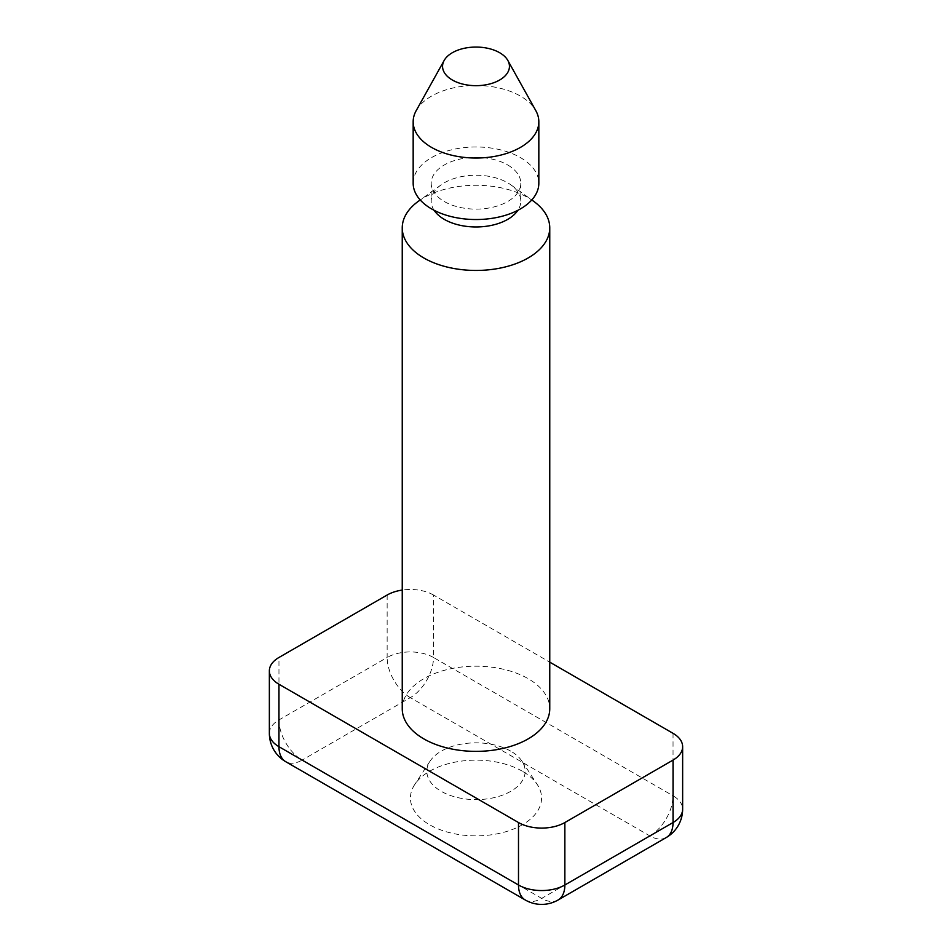 <?xml version="1.0" encoding="UTF-8"?>
<svg xmlns="http://www.w3.org/2000/svg" width="952" height="952" viewBox="0 0 952 952"><rect width="100%" height="100%" fill="white"/><g stroke="black" fill="none" stroke-linecap="round" stroke-linejoin="round"><path stroke-width="0.71" stroke-dasharray="4.76 3.57" d="M416.191 110.634A62.832 36.271 180 0 1 520.435 96.104A62.832 36.271 180 0 1 535.809 110.634M413.168 183.248A62.832 36.271 180 0 1 451.95 149.738A62.832 36.271 180 0 1 520.435 157.604A62.832 36.271 180 0 1 538.832 183.248M418.392 201.265A73.756 42.59 180 0 1 528.158 197.754A73.756 42.59 180 0 1 533.608 201.265M402.244 708.788A73.756 42.59 180 0 1 447.773 669.434A73.756 42.59 180 0 1 528.158 678.669A73.756 42.59 180 0 1 549.756 708.788M434.124 210.297A44.803 25.871 180 0 1 431.197 201.098A44.803 25.871 180 0 1 441.014 184.938A44.803 25.871 180 0 1 507.678 182.808A44.803 25.871 180 0 1 510.986 184.938A44.803 25.871 180 0 1 520.803 201.098A44.803 25.871 180 0 1 517.876 210.297M507.678 164.958A44.803 25.871 180 0 1 520.803 183.248A44.803 25.871 180 0 1 493.148 207.143A44.803 25.871 180 0 1 444.322 201.538A44.803 25.871 180 0 1 431.197 183.248A44.803 25.871 180 0 1 458.852 159.353A44.803 25.871 180 0 1 507.678 164.958M522.362 771.239A65.569 37.854 0 0 0 429.638 771.239A65.569 37.854 0 0 0 414.667 784.626A65.569 37.854 0 0 0 429.638 824.777A65.569 37.854 0 0 0 511.569 829.811A65.569 37.854 0 0 0 537.333 784.626A65.569 37.854 0 0 0 522.362 771.239M510.772 751.164A49.171 28.393 0 0 0 441.228 751.164A49.171 28.393 0 0 0 430.007 761.207A49.171 28.393 0 0 0 441.228 791.314A49.171 28.393 0 0 0 502.68 795.087A49.171 28.393 0 0 0 521.993 761.207A49.171 28.393 0 0 0 510.772 751.164M673.04 733.326L673.04 795.777L433.505 657.487L433.505 595.024L549.756 662.152M433.505 595.024A32.785 18.933 0 0 0 402.244 590.062M387.143 595.024L387.143 657.487L278.96 719.938L278.96 657.475M558.074 900.009A32.785 18.933 60 0 1 541.676 898.379L302.141 760.089L410.324 697.637L649.859 835.927L541.676 898.379A32.785 18.933 -60 0 1 525.29 900.009M269.356 733.326A32.785 18.933 180 0 1 278.96 719.938A32.785 18.933 60 0 0 302.141 760.089A32.785 18.933 -60 0 1 285.755 761.707M666.245 837.546A32.785 18.933 60 0 1 649.859 835.927A32.785 18.933 -60 0 0 673.04 795.777A32.785 18.933 180 0 1 682.643 809.164M410.324 697.637A32.785 18.933 60 0 1 387.143 657.487A32.785 18.933 0 0 1 433.505 657.487A32.785 18.933 -60 0 1 410.324 697.637M510.986 184.938L531.787 199.944M520.803 183.248L520.803 201.098M521.993 761.207L537.333 784.626M430.007 761.207L414.667 784.626M431.197 183.248L431.197 201.098M441.014 184.938L420.213 199.944"/><path stroke-width="1.43" d="M499.645 52.717A33.439 19.302 180 0 1 507.832 60.452A33.439 19.302 180 0 1 493.433 82.848A33.439 19.302 180 0 1 452.355 80.016A33.439 19.302 180 0 1 444.167 60.452A33.439 19.302 180 0 1 499.645 52.717M507.832 60.452L535.809 110.634A62.832 36.271 180 0 1 538.832 121.749A62.832 36.271 180 0 1 500.05 155.271A62.832 36.271 180 0 1 431.565 147.405A62.832 36.271 180 0 1 413.168 121.749A62.832 36.271 180 0 1 416.191 110.634L444.167 60.452M538.832 121.749L538.832 183.248A62.832 36.271 180 0 1 500.05 216.77A62.832 36.271 180 0 1 431.565 208.905A62.832 36.271 180 0 1 413.168 183.248L413.168 121.749M531.787 199.944L533.608 201.265A73.756 42.59 180 0 1 549.756 227.861A73.756 42.59 180 0 1 504.227 267.203A73.756 42.59 180 0 1 423.842 257.98A73.756 42.59 180 0 1 402.244 227.861A73.756 42.59 180 0 1 418.392 201.265L420.213 199.944M549.756 227.861L549.756 708.788A73.756 42.59 180 0 1 504.227 748.129A73.756 42.59 180 0 1 423.842 738.895A73.756 42.59 180 0 1 402.244 708.788L402.244 227.861M517.876 210.297A44.803 25.871 180 0 1 444.322 219.388A44.803 25.871 180 0 1 434.124 210.297M549.756 662.152L673.04 733.326A32.785 18.933 0 0 1 682.643 746.701L682.643 809.164A32.785 18.933 180 0 1 673.04 822.54L673.04 760.089L564.857 822.54L564.857 885.003L673.04 822.54A32.785 18.933 60 0 1 666.245 837.546A32.785 32.785 0 0 0 682.643 809.164M402.244 590.062A32.785 18.933 0 0 0 387.143 595.024L278.96 657.475A32.785 18.933 0 0 0 269.356 670.862A32.785 18.933 0 0 0 278.96 684.25L278.96 746.701L518.495 885.003L518.495 822.54L278.96 684.25M518.495 822.54A32.785 18.933 0 0 0 564.857 822.54M673.04 760.089A32.785 18.933 0 0 0 682.643 746.701M558.074 900.009A32.785 18.933 60 0 0 564.857 885.003A32.785 18.933 180 0 1 518.495 885.003A32.785 18.933 -60 0 0 525.29 900.009A32.785 32.785 0 0 0 558.074 900.009L666.245 837.546M278.96 746.701A32.785 18.933 180 0 1 269.356 733.326A32.785 32.785 0 0 0 285.755 761.707A32.785 18.933 -60 0 1 278.96 746.701M269.356 670.862L269.356 733.326M285.755 761.707L525.29 900.009"/></g></svg>
